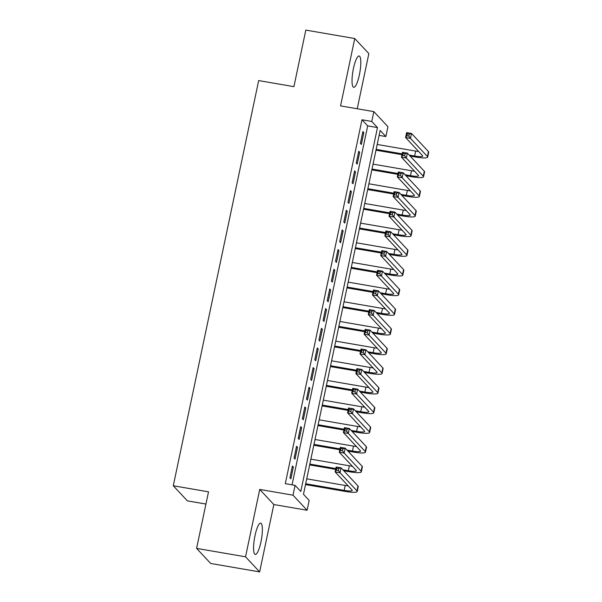 <?xml version="1.0" encoding="UTF-8"?>
<svg xmlns="http://www.w3.org/2000/svg" width="602" height="602" viewBox="0 0 602 602"><rect width="100%" height="100%" fill="white"/><g stroke="black" fill="none" stroke-linecap="round" stroke-linejoin="round"><path stroke-width="0.9" d="M260.944 541.966A15.885 3.514 99.8 0 0 260.674 523.13A15.885 3.514 99.8 0 0 255.007 535.607A15.885 3.514 99.8 0 0 255.278 554.442A15.885 3.514 99.8 0 0 260.944 541.966M359.386 74.821A15.885 3.514 99.8 0 0 359.116 55.986A15.885 3.514 99.8 0 0 353.449 68.462A15.885 3.514 99.8 0 0 353.72 87.298A15.885 3.514 99.8 0 0 359.386 74.821M309.18 500.428L307.11 510.263L293.016 495.175L295.085 485.347L300.797 491.458L377.484 127.579L371.765 121.461L373.842 111.626L387.936 126.713L385.859 136.549L380.148 130.431L303.468 494.317L309.18 500.428M273.835 504.536L259.733 489.449L245.541 556.812L196.598 548.384L210.7 563.472L259.635 571.9L273.835 504.536L307.11 510.263M205.944 504.055L187.38 500.856L173.286 485.769L258.672 80.578L293.904 86.65L305.824 30.1L354.759 38.528L340.559 105.899L373.842 111.626M357.234 108.766L368.853 53.616L354.759 38.528M379.102 135.382L385.859 136.549M245.541 556.812L259.635 571.9M292.414 465.963L289.923 477.762L290.879 478.786L293.362 466.979L292.414 465.963M296.56 446.293L294.069 458.092L295.025 459.115L297.508 447.309L296.56 446.293M300.699 426.622L298.216 438.422L299.164 439.445L301.655 427.646L300.699 426.622M304.845 406.952L302.362 418.759L303.31 419.775L305.801 407.975L304.845 406.952M308.992 387.282L306.508 399.088L307.456 400.104L309.947 388.305L308.992 387.282M313.138 367.611L310.647 379.418L311.603 380.434L314.086 368.635L313.138 367.611M317.284 347.948L314.793 359.748L315.749 360.764L318.232 348.964L317.284 347.948M321.423 328.278L318.94 340.077L319.895 341.101L322.379 329.294L321.423 328.278M325.569 308.608L323.086 320.407L324.034 321.43L326.525 309.624L325.569 308.608M329.715 288.937L327.232 300.737L328.18 301.76L330.671 289.953L329.715 288.937M333.862 269.267L331.371 281.066L332.327 282.09L334.817 270.29L333.862 269.267M338.008 249.597L335.517 261.403L336.473 262.419L338.956 250.62L338.008 249.597M342.154 229.926L339.663 241.733L340.619 242.749L343.102 230.95L342.154 229.926M346.293 210.264L343.81 222.063L344.765 223.079L347.249 211.279L346.293 210.264M350.439 190.593L347.956 202.392L348.904 203.416L351.395 191.609L350.439 190.593M354.586 170.923L352.102 182.722L353.05 183.745L355.541 171.939L354.586 170.923M358.732 151.252L356.241 163.052L357.197 164.075L359.687 152.268L358.732 151.252M292.053 484.821L367.694 125.893L361.983 119.775L285.295 483.662L295.085 485.347M362.878 131.582L360.387 143.381L361.343 144.405L363.826 132.606L362.878 131.582M259.733 489.449L293.016 495.175M361.983 119.775L371.765 121.461M196.598 548.384L208.518 491.834L173.286 485.769M367.694 125.893L377.484 127.579M362.705 132.41L363.826 132.606M358.559 152.08L359.687 152.268M354.412 171.751L355.541 171.939M350.266 191.413L351.395 191.609M346.12 211.084L347.249 211.279M341.981 230.754L343.102 230.95M337.835 250.424L338.956 250.62M333.689 270.095L334.817 270.29M329.542 289.765L330.671 289.953M325.396 309.436L326.525 309.624M321.25 329.098L322.379 329.294M317.111 348.769L318.232 348.964M312.965 368.439L314.086 368.635M308.818 388.109L309.947 388.305M304.672 407.78L305.801 407.975M300.526 427.45L301.655 427.646M296.38 447.12L297.508 447.309M292.241 466.783L293.362 466.979M409.187 155.068L414.635 156.001A10.181 1.64 -168.1 0 0 422.694 156.069A10.181 1.64 -168.1 0 0 422.521 155.647L405.582 137.527L406.621 132.613L411.512 133.456L410.481 138.37L427.412 156.49A15.276 2.468 11.9 0 1 427.683 157.114A15.276 2.468 11.9 0 1 415.591 157.024L410.135 156.084M401.97 154.676L375.979 150.199M377.191 144.457L415.673 151.087A10.181 1.64 -168.1 0 0 418.653 151.516M376.16 149.379L402.144 153.849M409.24 134.148L407.283 133.81L406.869 135.774L408.826 136.112L409.24 134.148L411.512 133.456L428.451 151.576A15.276 2.468 11.9 0 1 428.714 152.201L427.683 157.114M408.826 136.112L410.481 138.37L405.582 137.527L406.869 135.774M407.283 133.81L406.621 132.613M405.041 174.73L410.489 175.671A10.181 1.64 -168.1 0 0 418.556 175.731A10.181 1.64 -168.1 0 0 418.375 175.317L401.444 157.197L402.475 152.276L407.373 153.119L406.335 158.04L423.266 176.16A15.276 2.468 11.9 0 1 423.537 176.785A15.276 2.468 11.9 0 1 411.444 176.695L405.996 175.754M397.824 174.347L371.84 169.869M373.044 164.128L411.527 170.757A10.181 1.64 -168.1 0 0 414.507 171.179M372.013 169.042L397.997 173.519M405.093 153.811L403.137 153.48L402.723 155.444L404.679 155.783L405.093 153.811L407.373 153.119L424.305 171.246A15.276 2.468 11.9 0 1 424.568 171.863L423.537 176.785M404.679 155.783L406.335 158.04L401.444 157.197L402.723 155.444M403.137 153.48L402.475 152.276M400.894 194.401L406.35 195.341A10.181 1.64 -168.1 0 0 414.409 195.402A10.181 1.64 -168.1 0 0 414.229 194.988L397.297 176.868L398.328 171.946L403.227 172.789L402.189 177.71L419.12 195.831A15.276 2.468 11.9 0 1 419.391 196.455A15.276 2.468 11.9 0 1 407.298 196.365L401.85 195.424M393.678 194.017L367.694 189.54M368.906 183.798L407.381 190.428A10.181 1.64 -168.1 0 0 410.361 190.849M367.867 188.712L393.858 193.189M400.955 173.481L398.991 173.15L398.577 175.114L400.533 175.453L400.955 173.481L403.227 172.789L420.158 190.917A15.276 2.468 11.9 0 1 420.429 191.534L419.391 196.455M400.533 175.453L402.189 177.71L397.297 176.868L398.577 175.114M398.991 173.15L398.328 171.946M396.748 214.071L402.204 215.012A10.181 1.64 -168.1 0 0 410.263 215.072A10.181 1.64 -168.1 0 0 410.082 214.658L393.151 196.538L394.19 191.617L399.081 192.459L398.042 197.381L414.981 215.501A15.276 2.468 11.9 0 1 415.245 216.126A15.276 2.468 11.9 0 1 403.152 216.028L397.704 215.095M389.539 213.687L363.548 209.21M364.759 203.468L403.242 210.09A10.181 1.64 -168.1 0 0 406.222 210.519M363.721 208.382L389.712 212.86M396.808 193.152L394.852 192.813L394.438 194.785L396.394 195.123L396.808 193.152L399.081 192.459L416.012 210.587A15.276 2.468 11.9 0 1 416.283 211.204L415.245 216.126M396.394 195.123L398.042 197.381L393.151 196.538L394.438 194.785M394.852 192.813L394.19 191.617M392.609 233.742L398.057 234.682A10.181 1.64 -168.1 0 0 406.117 234.742A10.181 1.64 -168.1 0 0 405.944 234.328L389.005 216.201L390.043 211.287L394.935 212.13L393.896 217.044L410.835 235.171A15.276 2.468 11.9 0 1 411.098 235.788A15.276 2.468 11.9 0 1 399.013 235.698L393.557 234.757M385.393 233.358L359.402 228.88M360.613 223.139L399.096 229.761A10.181 1.64 -168.1 0 0 402.076 230.19M359.575 228.053L385.566 232.53M392.662 212.822L390.706 212.483L390.292 214.455L392.248 214.786L392.662 212.822L394.935 212.13L411.873 230.25A15.276 2.468 11.9 0 1 412.137 230.875L411.098 235.788M392.248 214.786L393.896 217.044L389.005 216.201L390.292 214.455M390.706 212.483L390.043 211.287M388.463 253.412L393.911 254.353A10.181 1.64 -168.1 0 0 401.97 254.413A10.181 1.64 -168.1 0 0 401.797 253.999L384.859 235.871L385.897 230.957L390.788 231.8L389.757 236.714L406.689 254.842A15.276 2.468 11.9 0 1 406.952 255.459A15.276 2.468 11.9 0 1 394.867 255.368L389.411 254.428M381.247 253.021L355.255 248.551M356.467 242.802L394.95 249.431A10.181 1.64 -168.1 0 0 397.93 249.86M355.428 247.723L381.42 252.2M388.516 232.492L386.559 232.154L386.145 234.118L388.102 234.456L388.516 232.492L390.788 231.8L407.727 249.92A15.276 2.468 11.9 0 1 407.99 250.545L406.952 255.459M388.102 234.456L389.757 236.714L384.859 235.871L386.145 234.118M386.559 232.154L385.897 230.957M384.317 273.082L389.765 274.015A10.181 1.64 -168.1 0 0 397.824 274.083A10.181 1.64 -168.1 0 0 397.651 273.669L380.712 255.541L381.751 250.628L386.642 251.47L385.611 256.384L402.542 274.512A15.276 2.468 11.9 0 1 402.813 275.129A15.276 2.468 11.9 0 1 390.721 275.039L385.265 274.098M377.1 272.691L351.109 268.214M352.32 262.472L390.803 269.102A10.181 1.64 -168.1 0 0 393.783 269.53M351.29 267.393L377.273 271.871M384.369 252.163L382.413 251.824L381.999 253.788L383.956 254.127L384.369 252.163L386.642 251.47L403.581 269.591A15.276 2.468 11.9 0 1 403.844 270.215L402.813 275.129M383.956 254.127L385.611 256.384L380.712 255.541L381.999 253.788M382.413 251.824L381.751 250.628M380.171 292.753L385.626 293.686A10.181 1.64 -168.1 0 0 393.685 293.753A10.181 1.64 -168.1 0 0 393.505 293.332L376.574 275.212L377.604 270.298L382.503 271.141L381.465 276.055L398.396 294.175A15.276 2.468 11.9 0 1 398.667 294.799A15.276 2.468 11.9 0 1 386.574 294.709L381.126 293.768M372.954 292.361L346.97 287.884M348.174 282.142L386.657 288.772A10.181 1.64 -168.1 0 0 389.637 289.201M347.143 287.064L373.127 291.534M380.223 271.833L378.267 271.494L377.853 273.458L379.809 273.797L380.223 271.833L382.503 271.141L399.435 289.261A15.276 2.468 11.9 0 1 399.705 289.886L398.667 294.799M379.809 273.797L381.465 276.055L376.574 275.212L377.853 273.458M378.267 271.494L377.604 270.298M376.024 312.415L381.48 313.356A10.181 1.64 -168.1 0 0 389.539 313.416A10.181 1.64 -168.1 0 0 389.359 313.002L372.427 294.882L373.466 289.961L378.357 290.804L377.319 295.725L394.257 313.845A15.276 2.468 11.9 0 1 394.521 314.47A15.276 2.468 11.9 0 1 382.428 314.379L376.98 313.439M368.815 312.032L342.824 307.554M344.035 301.813L382.511 308.442A10.181 1.64 -168.1 0 0 385.491 308.864M342.997 306.727L368.988 311.204M376.084 291.496L374.12 291.165L373.707 293.129L375.671 293.467L376.084 291.496L378.357 290.804L395.288 308.931A15.276 2.468 11.9 0 1 395.559 309.548L394.521 314.47M375.671 293.467L377.319 295.725L372.427 294.882L373.707 293.129M374.12 291.165L373.466 289.961M371.878 332.086L377.334 333.026A10.181 1.64 -168.1 0 0 385.393 333.087A10.181 1.64 -168.1 0 0 385.212 332.673L368.281 314.553L369.319 309.631L374.211 310.474L373.172 315.395L390.111 333.516A15.276 2.468 11.9 0 1 390.374 334.14A15.276 2.468 11.9 0 1 378.282 334.05L372.834 333.109M364.669 331.702L338.678 327.225M339.889 321.483L378.372 328.113A10.181 1.64 -168.1 0 0 381.352 328.534M338.851 326.397L364.842 330.874M371.938 311.166L369.982 310.835L369.568 312.799L371.524 313.138L371.938 311.166L374.211 310.474L391.142 328.602A15.276 2.468 11.9 0 1 391.413 329.219L390.374 334.14M371.524 313.138L373.172 315.395L368.281 314.553L369.568 312.799M369.982 310.835L369.319 309.631M367.739 351.756L373.187 352.697A10.181 1.64 -168.1 0 0 381.247 352.757A10.181 1.64 -168.1 0 0 381.074 352.343L364.135 334.223L365.173 329.302L370.064 330.144L369.026 335.066L385.965 353.186A15.276 2.468 11.9 0 1 386.228 353.81A15.276 2.468 11.9 0 1 374.143 353.713L368.687 352.78M360.523 351.372L334.531 346.895M335.743 341.153L374.226 347.775A10.181 1.64 -168.1 0 0 377.206 348.204M334.704 346.067L360.696 350.545M367.792 330.837L365.835 330.498L365.422 332.47L367.378 332.808L367.792 330.837L370.064 330.144L387.003 348.272A15.276 2.468 11.9 0 1 387.267 348.889L386.228 353.81M367.378 332.808L369.026 335.066L364.135 334.223L365.422 332.47M365.835 330.498L365.173 329.302M363.593 371.426L369.041 372.367A10.181 1.64 -168.1 0 0 377.1 372.427A10.181 1.64 -168.1 0 0 376.927 372.013L359.988 353.886L361.027 348.972L365.918 349.815L364.887 354.728L381.818 372.856A15.276 2.468 11.9 0 1 382.089 373.473A15.276 2.468 11.9 0 1 369.997 373.383L364.541 372.442M356.376 371.043L330.385 366.565M331.597 360.824L370.079 367.446A10.181 1.64 -168.1 0 0 373.059 367.875M330.558 365.738L356.55 370.215M363.646 350.507L361.689 350.168L361.275 352.14L363.232 352.471L363.646 350.507L365.918 349.815L382.857 367.935A15.276 2.468 11.9 0 1 383.12 368.559L382.089 373.473M363.232 352.471L364.887 354.728L359.988 353.886L361.275 352.14M361.689 350.168L361.027 348.972M359.447 391.097L364.895 392.037A10.181 1.64 -168.1 0 0 372.962 392.098A10.181 1.64 -168.1 0 0 372.781 391.684L355.85 373.556L356.881 368.642L361.779 369.485L360.741 374.399L377.672 392.527A15.276 2.468 11.9 0 1 377.943 393.144A15.276 2.468 11.9 0 1 365.85 393.053L360.395 392.113M352.23 390.706L326.246 386.236M327.45 380.487L365.933 387.116A10.181 1.64 -168.1 0 0 368.913 387.545M326.419 385.408L352.403 389.885M359.499 370.177L357.543 369.839L357.129 371.803L359.085 372.141L359.499 370.177L361.779 369.485L378.711 387.605A15.276 2.468 11.9 0 1 378.974 388.23L377.943 393.144M359.085 372.141L360.741 374.399L355.85 373.556L357.129 371.803M357.543 369.839L356.881 368.642M355.3 410.767L360.756 411.708A10.181 1.64 -168.1 0 0 368.815 411.768A10.181 1.64 -168.1 0 0 368.635 411.354L351.703 393.226L352.734 388.313L357.633 389.155L356.595 394.069L373.526 412.197A15.276 2.468 11.9 0 1 373.797 412.814A15.276 2.468 11.9 0 1 361.704 412.724L356.256 411.783M348.084 410.376L322.1 405.898M323.304 400.157L361.787 406.786A10.181 1.64 -168.1 0 0 364.767 407.215M322.273 405.078L348.265 409.556M355.353 389.848L353.397 389.509L352.983 391.473L354.939 391.812L355.353 389.848L357.633 389.155L374.564 407.276A15.276 2.468 11.9 0 1 374.835 407.9L373.797 412.814M354.939 391.812L356.595 394.069L351.703 393.226L352.983 391.473M353.397 389.509L352.734 388.313M351.154 430.438L356.61 431.371A10.181 1.64 -168.1 0 0 364.669 431.438A10.181 1.64 -168.1 0 0 364.488 431.017L347.557 412.897L348.596 407.983L353.487 408.826L352.448 413.74L369.387 431.86A15.276 2.468 11.9 0 1 369.651 432.484A15.276 2.468 11.9 0 1 357.558 432.394L352.11 431.453M343.945 430.046L317.954 425.569M319.165 419.827L357.641 426.457A10.181 1.64 -168.1 0 0 360.621 426.886M318.127 424.749L344.118 429.218M351.214 409.518L349.258 409.179L348.836 411.143L350.8 411.482L351.214 409.518L353.487 408.826L370.418 426.946A15.276 2.468 11.9 0 1 370.689 427.57L369.651 432.484M350.8 411.482L352.448 413.74L347.557 412.897L348.836 411.143M349.258 409.179L348.596 407.983M347.008 450.1L352.463 451.041A10.181 1.64 -168.1 0 0 360.523 451.101A10.181 1.64 -168.1 0 0 360.342 450.687L343.411 432.567L344.449 427.646L349.341 428.489L348.302 433.41L365.241 451.53A15.276 2.468 11.9 0 1 365.504 452.155A15.276 2.468 11.9 0 1 353.412 452.064L347.964 451.124M339.799 449.717L313.808 445.239M315.019 439.498L353.502 446.127A10.181 1.64 -168.1 0 0 356.482 446.549M313.981 444.411L339.972 448.889M347.068 429.181L345.112 428.85L344.698 430.814L346.654 431.152L347.068 429.181L349.341 428.489L366.272 446.616A15.276 2.468 11.9 0 1 366.543 447.233L365.504 452.155M346.654 431.152L348.302 433.41L343.411 432.567L344.698 430.814M345.112 428.85L344.449 427.646M342.869 469.771L348.317 470.711A10.181 1.64 -168.1 0 0 356.376 470.772A10.181 1.64 -168.1 0 0 356.203 470.358L339.265 452.237L340.303 447.316L345.194 448.159L344.163 453.08L361.095 471.2A15.276 2.468 11.9 0 1 361.358 471.825A15.276 2.468 11.9 0 1 349.273 471.735L343.817 470.794M335.653 469.387L309.661 464.91M310.873 459.168L349.356 465.797A10.181 1.64 -168.1 0 0 352.336 466.219M309.834 464.082L335.826 468.559M342.922 448.851L340.965 448.52L340.551 450.484L342.508 450.823L342.922 448.851L345.194 448.159L362.133 466.287A15.276 2.468 11.9 0 1 362.396 466.904L361.358 471.825M342.508 450.823L344.163 453.08L339.265 452.237L340.551 450.484M340.965 448.52L340.303 447.316M305.688 483.752L344.171 490.382A10.181 1.64 -168.1 0 0 352.23 490.442A10.181 1.64 -168.1 0 0 352.057 490.028L335.118 471.908L336.157 466.986L341.048 467.829L340.017 472.751L356.948 490.871A15.276 2.468 11.9 0 1 357.219 491.495A15.276 2.468 11.9 0 1 345.127 491.398L305.515 484.58M306.727 478.838L345.209 485.46A10.181 1.64 -168.1 0 0 348.189 485.889M338.775 468.522L336.819 468.183L336.405 470.154L338.362 470.493L338.775 468.522L341.048 467.829L357.987 485.957A15.276 2.468 11.9 0 1 358.25 486.574L357.219 491.495M338.362 470.493L340.017 472.751L335.118 471.908L336.405 470.154M336.819 468.183L336.157 466.986M415.673 151.087L414.635 156.001M428.451 151.576L427.412 156.49M411.527 170.757L410.489 175.671M424.305 171.246L423.266 176.16M407.381 190.428L406.35 195.341M420.158 190.917L419.12 195.831M403.242 210.09L402.204 215.012M416.012 210.587L414.981 215.501M399.096 229.761L398.057 234.682M411.873 230.25L410.835 235.171M394.95 249.431L393.911 254.353M407.727 249.92L406.689 254.842M390.803 269.102L389.765 274.015M403.581 269.591L402.542 274.512M386.657 288.772L385.626 293.686M399.435 289.261L398.396 294.175M382.511 308.442L381.48 313.356M395.288 308.931L394.257 313.845M378.372 328.113L377.334 333.026M391.142 328.602L390.111 333.516M374.226 347.775L373.187 352.697M387.003 348.272L385.965 353.186M370.079 367.446L369.041 372.367M382.857 367.935L381.818 372.856M365.933 387.116L364.895 392.037M378.711 387.605L377.672 392.527M361.787 406.786L360.756 411.708M374.564 407.276L373.526 412.197M357.641 426.457L356.61 431.371M370.418 426.946L369.387 431.86M353.502 446.127L352.463 451.041M366.272 446.616L365.241 451.53M349.356 465.797L348.317 470.711M362.133 466.287L361.095 471.2M345.209 485.46L344.171 490.382M357.987 485.957L356.948 490.871"/></g></svg>
